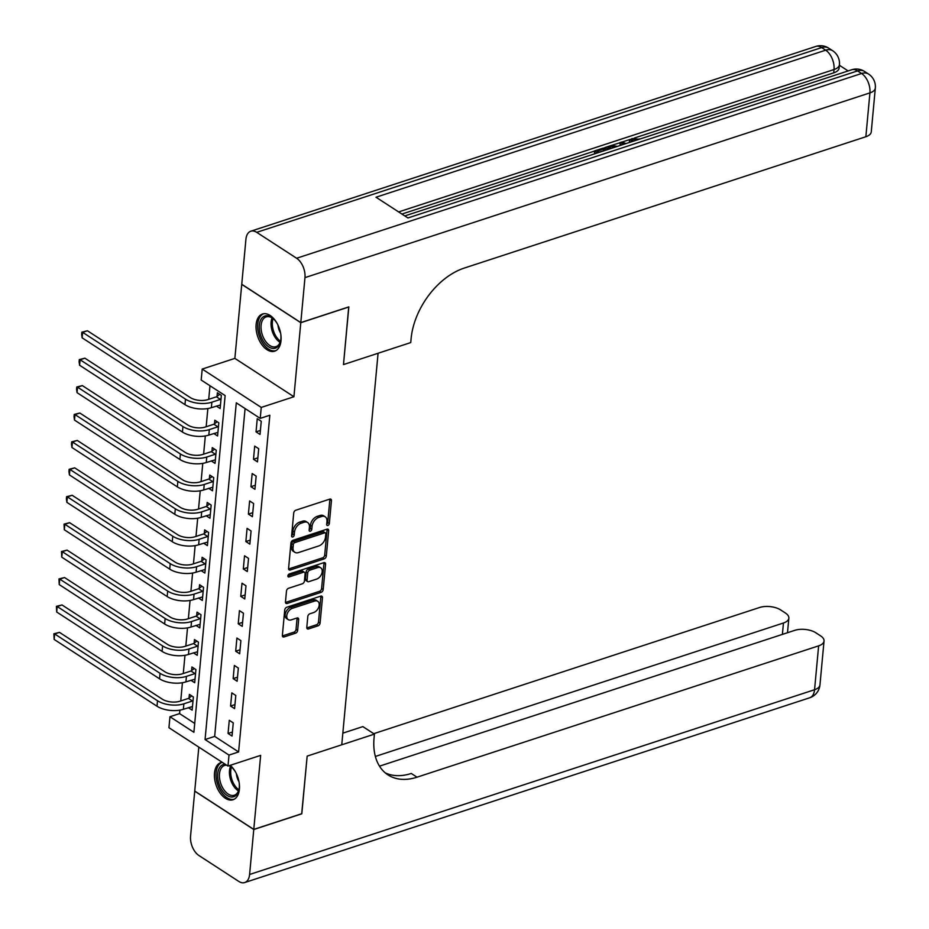 <?xml version="1.0" encoding="UTF-8"?>
<svg xmlns="http://www.w3.org/2000/svg" width="929" height="929" viewBox="0 0 929 929"><rect width="100%" height="100%" fill="white"/><g stroke="black" fill="none" stroke-linecap="round" stroke-linejoin="round"><path stroke-width="1.39" d="M327.867 525.477A1.719 1.115 123 0 0 329.33 523.538L331.444 500.661A2.462 1.603 123 0 0 330.898 499.221A2.462 1.603 123 0 0 329.76 499.128L295.805 510.23A2.462 1.603 123 0 0 293.727 513.005L291.601 535.882A1.719 1.115 123 0 0 291.985 536.892A1.719 1.115 123 0 0 292.786 536.95A1.719 1.115 123 0 0 294.238 535.011L294.516 532.05A7.873 5.121 123 0 1 301.193 523.19L304.027 522.261A7.873 5.121 123 0 1 307.673 522.551A7.873 5.121 123 0 1 309.415 527.184L309.148 530.145A1.719 1.115 123 0 0 309.531 531.156A1.719 1.115 123 0 0 310.321 531.214A1.719 1.115 123 0 0 311.784 529.275L312.063 526.313A7.873 5.121 123 0 1 318.74 517.453L321.562 516.524A7.873 5.121 123 0 1 325.208 516.814A7.873 5.121 123 0 1 326.962 521.448L326.683 524.409A1.719 1.115 123 0 0 327.066 525.419A1.719 1.115 123 0 0 327.867 525.477M326.706 524.223A1.719 1.115 123 0 0 327.728 522.504L329.853 499.628A2.462 1.603 123 0 0 329.841 499.105M291.613 535.696A1.719 1.115 123 0 0 292.647 533.978L292.925 531.016L294.516 532.05M309.16 529.96A1.719 1.115 123 0 0 310.193 528.241L310.46 525.28L312.063 526.313M234.259 799.207A19.428 11.473 -108.1 0 1 216.991 782.206A19.428 11.473 -108.1 0 1 222.194 762.291A19.544 11.554 -108.1 0 0 220.881 762.581A19.544 11.554 -108.1 0 0 214.506 773.079A19.544 11.554 -108.1 0 0 219.906 792.762A19.544 11.554 -108.1 0 0 233.028 799.741A19.544 11.554 -108.1 0 0 239.403 789.244A19.544 11.554 -108.1 0 0 230.229 765.322M281.011 340.676A19.544 11.554 -108.1 0 0 275.611 320.993A19.544 11.554 -108.1 0 0 262.489 314.014A19.544 11.554 -108.1 0 0 256.125 324.511A19.544 11.554 -108.1 0 0 261.525 344.194A19.544 11.554 -108.1 0 0 274.647 351.174A19.544 11.554 -108.1 0 0 281.011 340.676M306.791 627.412A2.462 1.603 123 0 0 307.348 628.863A2.462 1.603 123 0 0 308.486 628.956L318.008 625.832A2.462 1.603 123 0 0 320.099 623.069L322.456 597.661A2.462 1.603 123 0 0 321.91 596.221A2.462 1.603 123 0 0 320.76 596.128L286.817 607.229A2.462 1.603 123 0 0 284.727 609.993L282.37 635.401A2.462 1.603 123 0 0 282.915 636.853A2.462 1.603 123 0 0 284.053 636.946L295.561 633.183A2.462 1.603 123 0 0 297.652 630.408L298.662 619.538A2.462 1.603 123 0 0 298.116 618.087A2.462 1.603 123 0 0 296.966 617.994L291.265 619.864A6.584 4.285 123 0 1 288.211 619.62A6.584 4.285 123 0 1 287.224 613.744A6.584 4.285 123 0 1 292.333 608.344L314.687 601.04A6.584 4.285 123 0 1 317.73 601.272A6.584 4.285 123 0 1 318.728 607.16A6.584 4.285 123 0 1 313.619 612.559L309.891 613.779A2.462 1.603 123 0 0 307.801 616.542L306.791 627.412M228.998 755.091L227.977 766.053L168.939 727.709L169.961 716.735L193.894 732.284L225.132 395.58L201.187 380.042L202.208 369.068L261.246 407.425L260.236 418.387L236.291 402.838L205.065 739.542L228.998 755.091L238.602 751.944L269.84 415.24L260.236 418.387M301.704 813.734L307.162 756.113L301.82 813.688L253.78 829.4L260.654 755.37L227.977 766.053M342.836 733.144L362.856 726.606L374.422 734.119L307.162 756.113L341.756 744.803L378.08 353.264L343.486 364.574L410.746 342.58L411.106 338.632A62.649 40.771 -57 0 1 464.233 268.086L865.863 136.737L869.927 92.877L304.967 277.632L300.799 322.595L241.749 284.251L245.93 239.276A15.038 8.884 -108.1 0 1 250.83 231.205L815.79 46.45A15.038 8.884 71.9 0 1 821.689 47.576L256.718 232.343A15.038 8.884 -108.1 0 0 250.83 231.205M348.723 306.918L343.486 364.574L348.839 306.884L300.799 322.595M348.828 307L300.787 322.7L241.737 284.355L234.874 358.385L202.208 369.068M234.874 358.385L293.924 396.741L300.787 322.7M293.924 396.741L261.246 407.425M324.221 558.875A2.462 1.603 123 0 0 326.311 556.111L328.657 530.703A2.462 1.603 123 0 0 328.111 529.251A2.462 1.603 123 0 0 326.973 529.17L293.03 540.272A2.462 1.603 123 0 0 290.94 543.035L288.582 568.443A2.462 1.603 123 0 0 289.128 569.895A2.462 1.603 123 0 0 290.266 569.976L324.221 558.875L322.618 557.841A2.462 1.603 123 0 0 324.709 555.066L327.066 529.669A2.462 1.603 123 0 0 327.054 529.135M325.556 564.182L323.199 589.59A2.462 1.603 123 0 1 321.109 592.354L287.166 603.455A2.462 1.603 123 0 1 286.027 603.374A2.462 1.603 123 0 1 285.47 601.922L286.48 591.053A2.462 1.603 123 0 1 288.571 588.278L302.343 583.784A2.462 1.603 123 0 0 304.422 581.008L305.095 573.797A2.462 1.603 123 0 0 304.549 572.345A2.462 1.603 123 0 0 303.411 572.264L289.07 576.944A1.719 1.115 123 0 1 288.28 576.886A1.719 1.115 123 0 1 288.013 575.341A1.719 1.115 123 0 1 289.349 573.936L323.873 562.649A2.462 1.603 123 0 1 325.011 562.73A2.462 1.603 123 0 1 325.556 564.182L323.966 563.148L321.608 588.556L323.199 589.59M198.818 747.113L194.742 791.055L253.78 829.4M245.082 408.551L214.669 736.395L238.602 751.944M257.252 418.7L256.032 431.857L260.027 434.447L261.246 421.29L257.252 418.7M254.709 446.117L253.489 459.274L257.484 461.864L258.703 448.707L254.709 446.117M252.165 473.535L250.946 486.691L254.941 489.281L256.16 476.124L252.165 473.535M249.622 500.952L248.403 514.109L252.398 516.71L253.617 503.541L249.622 500.952M247.079 528.369L245.86 541.537L249.855 544.127L251.074 530.958L247.079 528.369M244.536 555.786L243.317 568.954L247.3 571.544L248.531 558.387L244.536 555.786M241.993 583.203L240.774 596.372L244.757 598.961L245.988 585.804L241.993 583.203M239.45 610.632L238.23 623.789L242.214 626.378L243.444 613.221L239.45 610.632M236.907 638.049L235.687 651.206L239.67 653.795L240.89 640.638L236.907 638.049M234.363 665.466L233.144 678.623L237.127 681.212L238.347 668.056L234.363 665.466M231.82 692.883L230.601 706.04L234.584 708.63L235.803 695.473L231.82 692.883M229.277 720.3L228.058 733.457L232.041 736.058L233.26 722.89L229.277 720.3M209.977 385.744L208.711 399.331M207.864 408.539L206.168 426.748M205.321 435.956L203.625 454.176M202.777 463.374L201.082 481.594M200.234 490.791L198.539 509.011M197.691 518.208L195.996 536.428M195.148 545.625L193.453 563.845M192.605 573.042L190.909 591.262M190.062 600.471L188.366 618.679M187.519 627.888L185.823 646.096M184.976 655.305L183.28 673.525M182.432 682.722L180.737 700.942M179.889 710.139L179.564 713.6L194.707 723.436M216.318 406.066L220.127 408.539L221.346 395.382L217.363 392.781L217.026 396.369M213.775 433.483L217.583 435.956L218.803 422.8L214.82 420.21L214.483 423.787M211.231 460.9L215.04 463.374L216.26 450.217L212.276 447.627L211.94 451.204M208.688 488.317L212.497 490.791L213.716 477.634L209.733 475.044L209.397 478.621M206.145 515.734L209.954 518.208L211.173 505.051L207.19 502.461L206.853 506.038M203.602 543.151L207.411 545.625L208.63 532.468L204.647 529.878L204.31 533.455M201.059 570.569L204.868 573.054L206.087 559.885L202.104 557.295L201.767 560.872M198.516 597.997L202.325 600.471L203.544 587.302L199.561 584.713L199.224 588.289M195.973 625.414L199.781 627.888L201.001 614.731L197.018 612.13L196.681 615.718M193.429 652.832L197.238 655.305L198.458 642.148L194.463 639.558L194.138 643.135M190.886 680.249L194.695 682.722L195.914 669.565L191.92 666.976L191.595 670.552M188.343 707.666L192.152 710.139L193.371 696.982L189.377 694.393L189.052 697.969M179.564 713.6L169.961 716.735M214.669 736.395L205.065 739.542M256.032 431.857L260.399 430.429M253.489 459.274L257.856 457.846M250.946 486.691L255.312 485.263M248.403 514.109L252.769 512.692M245.86 541.537L250.226 540.109M243.317 568.954L247.683 567.526M240.774 596.372L245.14 594.943M238.23 623.789L242.585 622.36M235.687 651.206L240.042 649.777M233.144 678.623L237.499 677.195M230.601 706.04L234.956 704.612M228.058 733.457L232.413 732.04M325.208 516.814L323.617 515.781A7.873 5.121 123 0 0 319.971 515.49L321.562 516.524M310.46 525.28A7.873 5.121 123 0 1 317.137 516.419L319.971 515.49M307.673 522.551L306.071 521.517A7.873 5.121 123 0 0 302.424 521.227L304.027 522.261M292.925 531.016A7.873 5.121 123 0 1 299.602 522.156L302.424 521.227M288.594 568.966A2.462 1.603 123 0 0 288.675 568.943L322.618 557.841M325.8 533.931A1.719 1.115 123 0 0 325.417 532.921A1.719 1.115 123 0 0 324.616 532.863L294.818 542.606A1.719 1.115 123 0 0 293.355 544.545L293.065 547.669A7.873 5.121 123 0 0 294.818 552.29A7.873 5.121 123 0 0 298.464 552.581L318.833 545.915A7.873 5.121 123 0 0 325.51 537.055L325.8 533.931M325.417 532.921L323.826 531.887A1.719 1.115 123 0 0 323.025 531.818L324.616 532.863M294.818 552.29L293.227 551.257A7.873 5.121 123 0 1 291.474 546.624L291.764 543.511A1.719 1.115 123 0 1 293.227 541.572L323.025 531.818M285.482 602.445A2.462 1.603 123 0 0 285.563 602.422L319.518 591.32A2.462 1.603 123 0 0 321.608 588.556M304.549 572.345L302.947 571.312A2.462 1.603 123 0 0 301.809 571.219L287.909 575.771M316.626 579.104A6.584 4.285 123 0 0 321.736 573.704A6.584 4.285 123 0 0 320.749 567.828A6.584 4.285 123 0 0 317.695 567.584L309.821 570.162A2.462 1.603 123 0 0 307.731 572.938L307.069 580.149A2.462 1.603 123 0 0 307.615 581.589A2.462 1.603 123 0 0 308.753 581.682L316.626 579.104M320.749 567.828L319.146 566.795A6.584 4.285 123 0 0 316.104 566.551L317.695 567.584M307.615 581.589L306.013 580.555A2.462 1.603 123 0 1 305.467 579.104L306.14 571.892A2.462 1.603 123 0 1 308.231 569.129L316.104 566.551M317.73 601.272L316.139 600.239A6.584 4.285 123 0 0 313.085 599.995L314.687 601.04M288.211 619.62L286.62 618.586A6.584 4.285 123 0 1 285.621 612.71A6.584 4.285 123 0 1 290.742 607.311L313.085 599.995M282.381 635.924A2.462 1.603 123 0 0 282.462 635.9L293.97 632.138A2.462 1.603 123 0 0 296.049 629.374L297.059 618.493A2.462 1.603 123 0 0 297.048 617.971M306.802 627.934A2.462 1.603 123 0 0 306.884 627.911L316.417 624.799A2.462 1.603 123 0 0 318.496 622.035L320.853 596.627A2.462 1.603 123 0 0 320.842 596.104M216.445 396.811L207.875 399.609A12.53 5.969 -174.7 0 1 190.294 397.566L87.442 330.77L82.635 332.338L185.486 399.145A18.801 8.965 5.3 0 0 211.87 402.199L220.428 399.4L216.445 396.811L219.732 394.326M82.135 337.819L81.647 334.359L81.857 332.164L82.635 332.338L82.135 337.819L184.976 404.626A18.801 8.965 5.3 0 0 211.359 407.68L220.463 404.963M221.021 398.959L220.428 399.4M81.857 332.164L87.442 330.77M213.891 424.228L205.332 427.026A12.53 5.969 -174.7 0 1 187.751 424.983L84.899 358.188L80.091 359.755L182.943 426.562A18.801 8.965 5.3 0 0 209.327 429.616L217.885 426.817L213.891 424.228L217.189 421.743M79.592 365.236L79.104 361.776L79.313 359.581L80.091 359.755L79.592 365.236L182.432 432.043A18.801 8.965 5.3 0 0 208.816 435.097L217.92 432.38M218.478 426.376L217.885 426.817M79.313 359.581L84.899 358.188M211.347 451.645L202.789 454.444A12.53 5.969 -174.7 0 1 185.208 452.411L82.356 385.605L77.548 387.172L180.4 453.979A18.801 8.965 5.3 0 0 206.784 457.033L215.342 454.235L211.347 451.645L214.645 449.16M77.049 392.665L76.561 389.193L76.77 386.998L77.548 387.172L77.049 392.665L179.889 459.46A18.801 8.965 5.3 0 0 206.273 462.526L215.377 459.797M215.934 453.793L215.342 454.235M76.77 386.998L82.356 385.605M208.804 479.062L200.246 481.861A12.53 5.969 -174.7 0 1 182.665 479.828L79.813 413.022L75.005 414.601L177.857 481.396A18.801 8.965 5.3 0 0 204.241 484.462L212.799 481.652L208.804 479.062L212.102 476.577M74.494 420.082L74.018 416.61L74.227 414.427L75.005 414.601L74.494 420.082L177.346 486.877A18.801 8.965 5.3 0 0 203.73 489.943L212.834 487.214M213.391 481.21L212.799 481.652M74.227 414.427L79.813 413.022M206.261 506.479L197.703 509.278A12.53 5.969 -174.7 0 1 180.11 507.246L77.27 440.439L72.462 442.018L175.314 508.813A18.801 8.965 5.3 0 0 201.698 511.879L210.256 509.069L206.261 506.479L209.559 503.994M71.951 447.499L71.475 444.039L71.684 441.844L72.462 442.018L71.951 447.499L174.803 514.294A18.801 8.965 5.3 0 0 201.187 517.36L210.291 514.631M210.848 508.627L210.256 509.069M71.684 441.844L77.27 440.439M280.732 333.883A16.919 9.998 71.9 0 1 280.639 340.757A16.919 9.998 71.9 0 1 278.746 345.553A16.919 9.998 71.9 0 1 263.534 341.419A16.919 9.998 71.9 0 1 261.467 318.635A16.919 9.998 71.9 0 1 273.486 318.868A16.919 9.998 71.9 0 1 277.62 324.36M273.846 319.216A15.665 9.255 -108.1 0 0 266.193 316.894A15.665 9.255 -108.1 0 0 263.07 319.309A15.665 9.255 -108.1 0 0 263.464 337.657A15.665 9.255 -108.1 0 0 275.936 346.668A15.665 9.255 -108.1 0 0 279.072 344.241A15.665 9.255 -108.1 0 0 280.732 340.269M263.801 313.723A19.428 11.473 -108.1 0 0 260.178 316.638A19.428 11.473 -108.1 0 0 260.573 339.166A19.428 11.473 -108.1 0 0 275.878 350.639M277.992 325.104A11.148 6.584 -108.1 0 0 280.593 333.07M239.125 782.45A16.919 9.998 71.9 0 1 239.032 789.325A16.919 9.998 71.9 0 1 229.324 796.571A16.919 9.998 71.9 0 1 218.478 782.009A16.919 9.998 71.9 0 1 225.259 764.288M226.653 765.194A15.665 9.255 -108.1 0 0 224.586 765.461A15.665 9.255 -108.1 0 0 220.185 781.591A15.665 9.255 -108.1 0 0 234.317 795.236A15.665 9.255 -108.1 0 0 239.113 788.837M236.372 773.671A11.148 6.584 -108.1 0 0 236.883 776.644A11.148 6.584 -108.1 0 0 238.985 781.637M229.428 765.577A16.919 9.998 71.9 0 1 231.867 767.435A16.919 9.998 71.9 0 1 236.012 772.928M232.227 767.784A15.665 9.255 -108.1 0 0 228.987 765.728M629.305 142.497L629.467 140.662L632.022 138.537L639.222 139.257M634.67 140.743L631.708 141.614M620.282 145.447L619.782 142.66L621.617 142.067L626.076 143.554M595.721 153.482L594.444 152.646L594.606 150.893L602.735 148.234L603.838 148.954L603.676 150.707L599.077 152.217M848.131 70.941L839.375 65.251M304.967 277.632A15.038 8.884 -108.1 0 0 296.618 258.25L861.578 73.496L857.583 70.906L407.924 217.955L376.013 197.227L825.672 50.178A15.038 8.884 71.9 0 1 834.021 69.547A15.038 7.165 5.3 0 0 839.421 64.716L839.119 68.014A15.038 7.165 -174.7 0 1 833.719 72.845L834.021 69.547L398.646 211.928M401.92 214.053L594.595 151.044M602.886 148.326L605.244 147.56M608.274 149.372L605.255 147.409L619.771 142.811M621.838 142.137L630.373 139.338M634.147 138.107L833.719 72.845M606.37 149.999L605.093 149.174L605.255 147.409M296.618 258.25L256.718 232.343M875.327 88.046A15.038 15.038 0 0 0 868.545 74.041A15.038 9.789 -57 0 0 861.578 73.496A15.038 8.884 71.9 0 1 869.927 92.877A15.038 7.165 5.3 0 0 875.327 88.046L871.263 131.906A15.038 7.165 -174.7 0 1 865.863 136.737M603.838 148.954L597.335 151.079L599.251 152.321M597.626 152.855L594.606 150.893M611.375 145.551L617.495 146.364M615.857 146.898L612.42 146.341L607.984 147.595L609.9 148.849M612.42 146.341L612.257 148.071M612.257 148.094L609.726 148.733M610.318 146.84L610.156 148.594M621.362 145.098L619.782 142.66M624.555 144.041L621.803 143.078L622.871 144.599M639.245 138.897L637.909 139.617L633.044 139.28L632.881 141.034M633.044 139.28L631.36 140.685L631.778 141.684M630.117 142.23L629.467 140.662M374.422 734.119L374.05 738.067A62.649 40.771 123 0 0 387.974 774.891A62.649 40.771 123 0 0 417.005 777.19L818.635 645.852A15.038 7.165 5.3 0 0 824.035 641.022A15.038 7.165 5.3 0 0 820.586 635.866L815.883 632.8A15.038 7.165 5.3 0 0 794.771 630.35L379.496 766.158M253.768 829.516L194.73 791.16L190.561 836.123A15.038 8.884 -108.1 0 0 198.911 855.504L238.799 881.424A15.038 8.884 -108.1 0 0 244.699 882.55A15.038 8.884 -108.1 0 0 249.599 874.479L253.768 829.516L301.809 813.804M375.362 756.45L783.449 622.999A15.038 7.165 5.3 0 0 788.849 618.168A15.038 7.165 5.3 0 0 785.4 613.012L780.697 609.947A15.038 7.165 5.3 0 0 759.585 607.496L373.748 733.678M385.221 772.847A62.649 40.771 123 0 0 411.268 773.462L417.005 777.19M203.718 533.896L195.16 536.707A12.53 5.969 -174.7 0 1 177.567 534.663L74.726 467.856L69.919 469.435L172.771 536.23A18.801 8.965 5.3 0 0 199.143 539.296L207.713 536.497L203.718 533.896L207.016 531.411M69.408 474.916L68.932 471.456L69.141 469.261L69.919 469.435L69.408 474.916L172.26 541.712A18.801 8.965 5.3 0 0 198.643 544.777L207.748 542.048M208.305 536.045L207.713 536.497M69.141 469.261L74.726 467.856M201.175 561.325L192.617 564.124A12.53 5.969 -174.7 0 1 175.024 562.08L72.183 495.285L67.376 496.852L170.228 563.648A18.801 8.965 5.3 0 0 196.6 566.713L205.17 563.915L201.175 561.325L204.461 558.84M66.865 502.334L66.389 498.873L66.598 496.678L67.376 496.852L66.865 502.334L169.717 569.14A18.801 8.965 5.3 0 0 196.1 572.194L205.204 569.465M205.762 563.462L205.17 563.915M66.598 496.678L72.183 495.285M198.632 588.742L190.073 591.541A12.53 5.969 -174.7 0 1 172.48 589.497L69.64 522.702L64.833 524.27L167.684 591.065A18.801 8.965 5.3 0 0 194.056 594.13L202.627 591.332L198.632 588.742L201.918 586.257M64.322 529.751L64.043 524.095L64.833 524.27L64.322 529.751L167.174 596.557A18.801 8.965 5.3 0 0 193.557 599.611L202.661 596.894M203.219 590.89L202.627 591.332M64.043 524.095L69.64 522.702M196.089 616.159L187.53 618.958A12.53 5.969 -174.7 0 1 169.937 616.914L67.097 550.119L62.289 551.687L165.141 618.493A18.801 8.965 5.3 0 0 191.513 621.547L200.083 618.749L196.089 616.159L199.375 613.674M61.779 557.168L61.5 551.512L62.289 551.687L61.779 557.168L164.63 623.974A18.801 8.965 5.3 0 0 191.014 627.029L200.118 624.311M200.664 618.308L200.083 618.749M61.5 551.512L67.097 550.119M193.546 643.576L184.987 646.375A12.53 5.969 -174.7 0 1 167.394 644.331L64.554 577.536L59.746 579.104L162.598 645.91A18.801 8.965 5.3 0 0 188.97 648.965L197.54 646.166L193.546 643.576L196.832 641.091M59.235 584.585L58.957 578.93L59.746 579.104L59.235 584.585L162.087 651.392A18.801 8.965 5.3 0 0 188.471 654.446L197.563 651.728M198.121 645.725L197.54 646.166M58.957 578.93L64.554 577.536M191.002 670.993L182.444 673.792A12.53 5.969 -174.7 0 1 164.851 671.76L62.011 604.953L57.203 606.521L160.055 673.328A18.801 8.965 5.3 0 0 186.427 676.382L194.997 673.583L191.002 670.993L194.289 668.508M56.692 612.014L56.414 606.347L57.203 606.521L56.692 612.014L159.544 678.809A18.801 8.965 5.3 0 0 185.916 681.874L195.02 679.145M195.578 673.142L194.997 673.583M56.414 606.347L62.011 604.953M188.459 698.411L179.901 701.209A12.53 5.969 -174.7 0 1 162.308 699.177L59.468 632.37L54.66 633.95L157.512 700.745A18.801 8.965 5.3 0 0 183.884 703.81L192.454 701L188.459 698.411L191.746 695.926M54.149 639.431L53.87 633.775L54.66 633.95L54.149 639.431L157.001 706.226A18.801 8.965 5.3 0 0 183.373 709.291L192.477 706.563M193.035 700.559L192.454 701M53.87 633.775L59.468 632.37M327.728 522.504L329.33 523.538M292.647 533.978L294.238 535.011M310.193 528.241L311.784 529.275M317.137 516.419L318.74 517.453M299.602 522.156L301.193 523.19M329.853 499.628L331.444 500.661M288.675 568.943L290.266 569.976M327.066 529.669L328.657 530.703M324.709 555.066L326.311 556.111M293.227 541.572L294.818 542.606M291.764 543.511L293.355 544.545M291.474 546.624L293.065 547.669M319.518 591.32L321.109 592.354M285.563 602.422L287.166 603.455M301.809 571.219L303.411 572.264M287.897 576.177L289.07 576.944M308.231 569.129L309.821 570.162M306.14 571.892L307.731 572.938M305.467 579.104L307.069 580.149M290.742 607.311L292.333 608.344M297.059 618.493L298.662 619.538M296.049 629.374L297.652 630.408M293.97 632.138L295.561 633.183M282.462 635.9L284.053 636.946M320.853 596.627L322.456 597.661M318.496 622.035L320.099 623.069M316.417 624.799L318.008 625.832M306.884 627.911L308.486 628.956M211.87 402.199L211.359 407.68M185.486 399.145L184.976 404.626M209.327 429.616L208.816 435.097M182.943 426.562L182.432 432.043M206.784 457.033L206.273 462.526M180.4 453.979L179.889 459.46M204.241 484.462L203.73 489.943M177.857 481.396L177.346 486.877M201.698 511.879L201.187 517.36M175.314 508.813L174.803 514.294M280.07 342.383A15.665 9.255 71.9 0 1 272.069 317.904M273.068 318.589A15.154 8.953 -108.1 0 0 280.477 341.233M238.463 790.951A15.665 9.255 71.9 0 1 230.195 778.316A15.665 9.255 71.9 0 1 230.462 766.471M231.46 767.157A15.154 8.953 -108.1 0 0 231.449 777.968A15.154 8.953 -108.1 0 0 238.869 789.801M839.421 64.716A15.038 15.038 0 0 0 832.639 50.723A15.038 9.789 -57 0 0 825.672 50.178L821.689 47.576A15.038 9.789 123 0 1 828.656 48.134A15.038 15.038 0 0 0 815.79 46.45M851.696 69.768A15.038 8.884 71.9 0 1 857.583 70.906A15.038 9.789 123 0 1 864.562 71.452A15.038 15.038 0 0 0 851.696 69.768L404.789 215.923M249.599 874.479L814.559 689.724L818.635 645.852M782.392 634.402L783.449 622.999M814.559 689.724A15.038 8.884 71.9 0 1 809.658 697.795A15.038 15.038 0 0 0 819.959 684.894A15.038 7.165 -174.7 0 1 814.559 689.724M199.143 539.296L198.643 544.777M172.771 536.23L172.26 541.712M196.6 566.713L196.1 572.194M170.228 563.648L169.717 569.14M194.056 594.13L193.557 599.611M167.684 591.065L167.174 596.557M191.513 621.547L191.014 627.029M165.141 618.493L164.63 623.974M188.97 648.965L188.471 654.446M162.598 645.91L162.087 651.392M186.427 676.382L185.916 681.874M160.055 673.328L159.544 678.809M183.884 703.81L183.373 709.291M157.512 700.745L157.001 706.226M832.639 50.723L828.656 48.134M868.545 74.041L864.562 71.452M787.49 632.742L788.849 618.168M244.699 882.55L809.658 697.795M819.959 684.894L824.035 641.022"/></g></svg>
